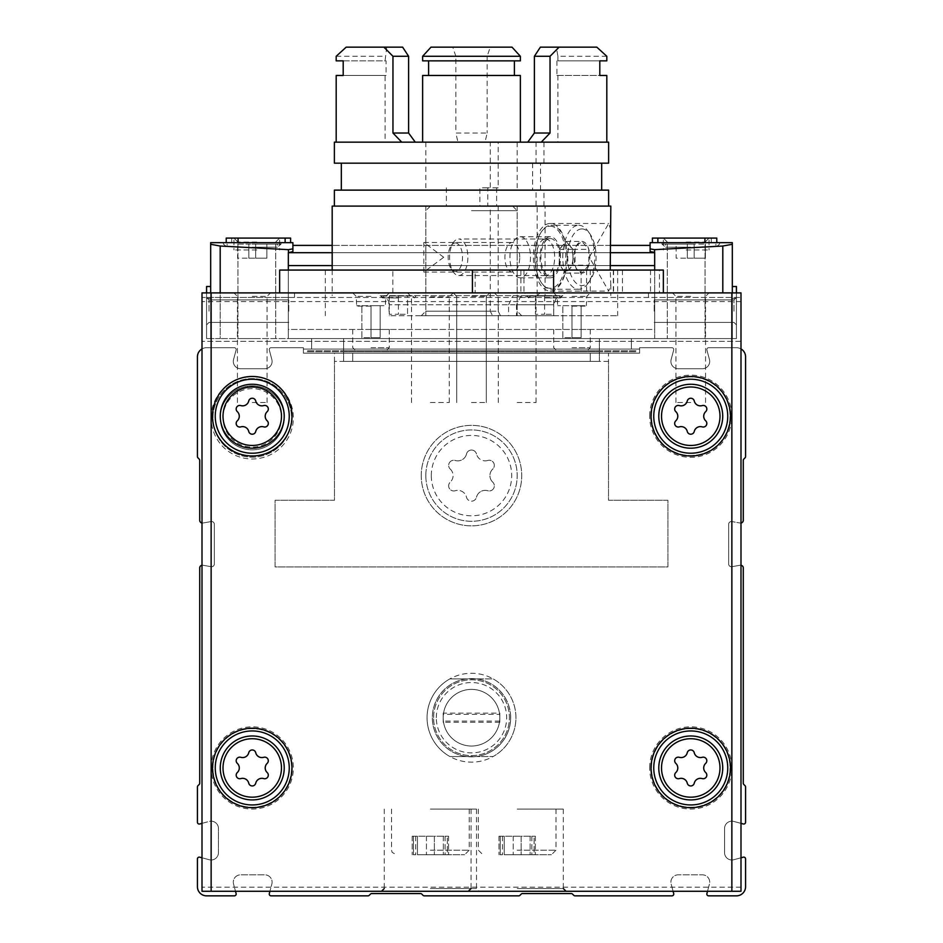 <?xml version="1.0" encoding="UTF-8"?>
<svg xmlns="http://www.w3.org/2000/svg" width="943" height="943" viewBox="0 0 943 943"><rect width="100%" height="100%" fill="white"/><g stroke="black" fill="none" stroke-linecap="round" stroke-linejoin="round"><path stroke-width="0.71" stroke-dasharray="4.71 3.54" d="M663.353 270.063L659.475 270.063L659.475 292.896L279.647 292.896L392.842 292.896L392.842 270.063L279.647 270.063M659.475 270.063L325.335 270.063L590.259 270.063L475.142 270.063L475.142 292.896L659.475 292.896M517.177 854.735L551.431 854.735L517.177 854.735M500.261 854.735L502.501 854.735L498.977 854.735L500.261 854.735L500.261 836.193L502.501 836.193L498.977 836.193L500.261 836.193L500.261 854.735M504.222 854.735L521.149 854.735L504.222 854.735L504.222 836.193L498.977 836.193L521.149 836.193L504.222 836.193L504.222 854.735M521.149 854.735L535.376 854.735L521.149 854.735L521.149 836.193L535.376 836.193L521.149 836.193L521.149 854.735M534.103 854.735L531.864 854.735L534.103 854.735L534.103 836.193L535.376 836.193L531.864 836.193L534.103 836.193L534.103 854.735M430.385 854.735L464.651 854.735L430.385 854.735M413.47 854.735L415.71 854.735L412.185 854.735L413.47 854.735L413.47 836.193L415.71 836.193L412.185 836.193L413.47 836.193L413.47 854.735M417.431 854.735L434.358 854.735L417.431 854.735L417.431 836.193L412.185 836.193L434.358 836.193L417.431 836.193L417.431 854.735M434.358 854.735L448.585 854.735L434.358 854.735L434.358 836.193L448.585 836.193L434.358 836.193L434.358 854.735M447.312 854.735L445.072 854.735L447.312 854.735L447.312 836.193L448.585 836.193L445.072 836.193L447.312 836.193L447.312 854.735M371.012 306.145L356.195 306.145L371.012 306.145M371.012 296.361L356.195 296.361L371.012 296.361M571.988 306.145L586.805 306.145L571.988 306.145M571.988 296.361L586.805 296.361L571.988 296.361M407.553 296.008L389.282 296.008L407.553 296.008L407.553 314.278L398.417 314.278L407.553 314.278L407.553 296.008M398.417 296.008L412.763 296.008L384.072 296.008L398.417 296.008L398.417 314.278L389.282 314.278L398.417 314.278L398.417 296.008M553.718 296.008L535.447 296.008L553.718 296.008L553.718 314.278L544.582 314.278L553.718 314.278L553.718 296.008M544.582 296.008L558.928 296.008L530.237 296.008L544.582 296.008L544.582 314.278L535.447 314.278L544.582 314.278L544.582 296.008M673.09 891.276L269.91 891.276L269.309 893.551A1.827 1.827 0 0 0 271.065 895.85L367.97 895.85A1.827 1.827 0 0 0 369.255 895.32L370.469 894.105A1.827 1.827 0 0 1 371.766 893.563L420.495 893.563A1.827 1.827 0 0 1 421.792 894.105L423.006 895.32A1.827 1.827 0 0 0 424.291 895.85L518.709 895.85A1.827 1.827 0 0 0 519.994 895.32L521.208 894.105A1.827 1.827 0 0 1 522.505 893.563L571.234 893.563A1.827 1.827 0 0 1 572.531 894.105L573.745 895.32A1.827 1.827 0 0 0 575.03 895.85L671.935 895.85A1.827 1.827 0 0 0 673.691 893.551L673.09 891.276L202.002 891.276L202.002 297.469L202.002 857.788L199.727 857.187A1.827 1.827 0 0 0 197.429 858.943L197.429 886.715A9.135 9.135 0 0 0 206.564 895.85L234.335 895.85A1.827 1.827 0 0 0 236.104 893.551L235.491 891.276L202.002 891.276L202.002 857.788L202.002 891.276L740.998 891.276L707.509 891.276L706.896 893.551A1.827 1.827 0 0 0 708.664 895.85L736.436 895.85A9.135 9.135 0 0 0 745.571 886.715L745.571 858.943A1.827 1.827 0 0 0 743.273 857.187L740.998 857.788L740.998 891.276L673.09 891.276L707.509 891.276L709.454 884.039A7.308 7.308 0 0 0 702.394 874.833L678.206 874.833A7.308 7.308 0 0 0 671.145 884.039L673.09 891.276L671.145 884.039A7.308 7.308 0 0 1 678.206 874.833L702.394 874.833A7.308 7.308 0 0 1 709.454 884.039L707.509 891.276M740.998 823.369L733.76 821.424A7.308 7.308 0 0 0 724.554 828.484L724.554 852.672A7.308 7.308 0 0 0 733.76 859.733A7.308 7.308 0 0 1 724.554 852.672L724.554 828.484A7.308 7.308 0 0 1 733.76 821.424L743.273 823.982A1.827 1.827 0 0 0 745.571 822.213L745.571 786.981A1.827 1.827 0 0 0 745.029 785.684L743.815 784.47A1.827 1.827 0 0 1 743.284 783.185L743.284 567.945A2.746 2.746 0 0 0 740.998 565.246L740.998 523.011A2.746 2.746 0 0 0 743.284 520.312L743.284 460.384A1.827 1.827 0 0 1 743.815 459.088L745.029 457.874A1.827 1.827 0 0 0 745.571 456.589L745.571 356.843A9.135 9.135 0 0 0 740.998 348.934L740.998 857.788L733.76 859.733L740.998 857.788M740.998 348.934A9.135 9.135 0 0 0 736.436 347.708A9.135 9.135 0 0 1 740.998 348.934L740.998 292.896L202.002 292.896L202.002 348.934A9.135 9.135 0 0 0 197.429 356.843L197.429 456.589A1.827 1.827 0 0 0 197.971 457.874L199.185 459.088A1.827 1.827 0 0 1 199.716 460.384L199.716 520.312A2.746 2.746 0 0 0 202.934 523.011L211.114 521.562A2.746 2.746 0 0 1 214.332 524.261L214.332 563.997A2.746 2.746 0 0 1 211.114 566.696L202.934 565.246A2.746 2.746 0 0 0 199.716 567.945L199.716 783.185A1.827 1.827 0 0 1 199.185 784.47L197.971 785.684A1.827 1.827 0 0 0 197.429 786.981L197.429 822.213A1.827 1.827 0 0 0 199.727 823.982L209.24 821.424L202.002 823.369L202.002 857.788L209.24 859.733A7.308 7.308 0 0 0 218.446 852.672L218.446 828.484A7.308 7.308 0 0 0 209.24 821.424A7.308 7.308 0 0 1 218.446 828.484L218.446 852.672A7.308 7.308 0 0 1 209.24 859.733L202.002 857.788M202.002 348.934A9.135 9.135 0 0 1 206.564 347.708L234.335 347.708A1.827 1.827 0 0 1 236.104 350.018L233.546 359.519A7.308 7.308 0 0 0 240.606 368.725L264.794 368.725A7.308 7.308 0 0 0 271.855 359.519L269.309 350.018A1.827 1.827 0 0 1 271.065 347.708L303.41 347.708L303.41 353.189L303.41 349.087L639.59 349.087L639.59 353.189L639.59 349.087L303.41 349.087L303.41 353.189L352.741 353.189L352.741 361.417L590.259 361.417L590.259 353.189L639.59 353.189L639.59 349.087L311.626 349.087L311.626 338.572L631.374 338.572L311.626 338.572L311.626 349.087L303.41 349.087L303.41 353.189L352.741 353.189L352.741 361.417L590.259 361.417L590.259 353.189L639.59 353.189L639.59 349.087L631.374 349.087L631.374 338.572L631.374 349.087L631.374 338.572L311.626 338.572L311.626 349.087L303.41 349.087L303.41 353.189L352.741 353.189L352.741 361.417L590.259 361.417L590.259 353.189L639.59 353.189L303.41 353.189L352.741 353.189L352.741 361.417L590.259 361.417L590.259 353.189L639.59 353.189L639.59 347.708L671.935 347.708A1.827 1.827 0 0 1 673.691 350.018L671.145 359.519A7.308 7.308 0 0 0 678.206 368.725L702.394 368.725A7.308 7.308 0 0 0 709.454 359.519L706.896 350.018A1.827 1.827 0 0 1 708.664 347.708L736.436 347.708L708.664 347.708A1.827 1.827 0 0 0 706.896 350.018L709.454 359.519A7.308 7.308 0 0 1 702.394 368.725L678.206 368.725A7.308 7.308 0 0 1 671.145 359.519L673.691 350.018A1.827 1.827 0 0 0 671.935 347.708L639.59 347.708L639.59 353.189L303.41 353.189L303.41 347.708L271.065 347.708A1.827 1.827 0 0 0 269.309 350.018L271.855 359.519A7.308 7.308 0 0 1 264.794 368.725L240.606 368.725A7.308 7.308 0 0 1 233.546 359.519L236.104 350.018A1.827 1.827 0 0 0 234.335 347.708L206.564 347.708A9.135 9.135 0 0 0 202.002 348.934L202.002 523.011A2.746 2.746 0 0 0 202.934 523.011L211.114 521.562A2.746 2.746 0 0 1 214.332 524.261L214.332 563.997A2.746 2.746 0 0 1 211.114 566.696L202.934 565.246A2.746 2.746 0 0 0 202.002 565.246L202.002 823.369M740.998 565.246A2.746 2.746 0 0 0 740.066 565.246A2.746 2.746 0 0 1 740.998 565.246L740.998 523.011A2.746 2.746 0 0 1 740.066 523.011A2.746 2.746 0 0 0 740.998 523.011M635.936 350.82L307.064 350.82L307.064 351.727L635.936 351.727L635.936 350.82L307.064 350.82L307.064 351.727L635.936 351.727L635.936 350.82L635.936 351.727L307.064 351.727L307.064 350.82L635.936 350.82L635.936 351.727L307.064 351.727L307.064 350.82L635.936 350.82L635.936 351.727L307.064 351.727L307.064 350.82L635.936 350.82L635.936 351.727L307.064 351.727L307.064 350.82L635.936 350.82M517.177 292.896L540.021 292.896L517.177 292.896M430.385 292.896L453.229 292.896L430.385 292.896M392.842 292.896L475.142 292.896M471.5 292.896L489.771 292.896L471.5 292.896M690.759 292.896L709.03 292.896L690.759 292.896M252.241 292.896L270.511 292.896L252.241 292.896M398.417 292.896L418.515 292.896L398.417 292.896M544.582 292.896L564.68 292.896L544.582 292.896M430.385 891.276L479.268 891.276L430.385 891.276M517.177 891.276L566.059 891.276L517.177 891.276M235.491 891.276L269.91 891.276L271.855 884.039A7.308 7.308 0 0 0 264.794 874.833L240.606 874.833A7.308 7.308 0 0 0 233.546 884.039L235.491 891.276L233.546 884.039A7.308 7.308 0 0 1 240.606 874.833L264.794 874.833A7.308 7.308 0 0 1 271.855 884.039L269.91 891.276M334.47 353.189L608.53 353.189L608.53 500.273L667.915 500.273L667.915 566.967L275.085 566.967L275.085 500.273L334.47 500.273L334.47 353.189L608.53 353.189L608.53 500.273L667.915 500.273L667.915 566.967L275.085 566.967L275.085 500.273L334.47 500.273L334.47 353.189M740.066 565.246L731.886 566.696L740.066 565.246M728.668 563.997A2.746 2.746 0 0 0 731.886 566.696A2.746 2.746 0 0 1 728.668 563.997L728.668 524.261L728.668 563.997M731.886 521.562A2.746 2.746 0 0 0 728.668 524.261A2.746 2.746 0 0 1 731.886 521.562L740.066 523.011L731.886 521.562M371.012 350.82L355.841 350.82L371.012 350.82M571.988 350.82L587.159 350.82L571.988 350.82M471.5 315.74L617.665 315.74L471.5 315.74M471.5 206.104L512.615 206.104L471.5 206.104M471.5 210.678L517.177 210.678L471.5 210.678M392.842 270.063L475.142 270.063M220.273 416.228A31.979 31.979 0 0 1 268.236 388.54A31.979 31.979 0 0 1 268.236 443.917A31.979 31.979 0 0 1 220.273 416.228M215.24 767.956A37.001 37.001 0 0 1 270.747 735.905A37.001 37.001 0 0 1 270.747 799.994A37.001 37.001 0 0 1 215.24 767.956M220.273 767.956A31.979 31.979 0 0 1 268.236 740.255A31.979 31.979 0 0 1 268.236 795.644A31.979 31.979 0 0 1 220.273 767.956A31.979 31.979 0 0 1 268.236 740.255A31.979 31.979 0 0 1 268.236 795.644A31.979 31.979 0 0 1 220.273 767.956A31.979 31.979 0 0 1 268.236 740.255A31.979 31.979 0 0 1 268.236 795.644A31.979 31.979 0 0 1 220.273 767.956M658.78 416.228A31.979 31.979 0 0 1 706.743 388.54A31.979 31.979 0 0 1 706.743 443.917A31.979 31.979 0 0 1 658.78 416.228A31.979 31.979 0 0 1 706.743 388.54A31.979 31.979 0 0 1 706.743 443.917A31.979 31.979 0 0 1 658.78 416.228A31.979 31.979 0 0 1 706.743 388.54A31.979 31.979 0 0 1 706.743 443.917A31.979 31.979 0 0 1 658.78 416.228M653.758 767.956A37.001 37.001 0 0 1 709.254 735.905A37.001 37.001 0 0 1 709.254 799.994A37.001 37.001 0 0 1 653.758 767.956M658.78 767.956A31.979 31.979 0 0 1 706.743 740.255A31.979 31.979 0 0 1 706.743 795.644A31.979 31.979 0 0 1 658.78 767.956A31.979 31.979 0 0 1 706.743 740.255A31.979 31.979 0 0 1 706.743 795.644A31.979 31.979 0 0 1 658.78 767.956A31.979 31.979 0 0 1 706.743 740.255A31.979 31.979 0 0 1 706.743 795.644A31.979 31.979 0 0 1 658.78 767.956M237.318 420.802A6.295 6.295 0 0 0 237.318 411.655A3.595 3.595 0 0 1 240.819 405.584A3.595 3.595 0 0 0 237.318 411.655A6.295 6.295 0 0 1 237.318 420.802A3.595 3.595 0 0 0 240.819 426.873A3.595 3.595 0 0 1 237.318 420.802A6.295 6.295 0 0 0 237.318 411.655A3.595 3.595 0 0 1 240.819 405.584A6.295 6.295 0 0 0 248.74 401.011A6.295 6.295 0 0 1 240.819 405.584A6.295 6.295 0 0 0 248.74 401.011A3.595 3.595 0 0 1 255.742 401.011A3.595 3.595 0 0 0 248.74 401.011A3.595 3.595 0 0 1 255.742 401.011A6.295 6.295 0 0 0 263.675 405.584A3.595 3.595 0 0 1 267.175 411.655A3.595 3.595 0 0 0 263.675 405.584A6.295 6.295 0 0 1 255.742 401.011A6.295 6.295 0 0 0 263.675 405.584A3.595 3.595 0 0 1 267.175 411.655A6.295 6.295 0 0 0 267.175 420.802A3.595 3.595 0 0 1 263.675 426.873A3.595 3.595 0 0 0 267.175 420.802A6.295 6.295 0 0 1 267.175 411.655A6.295 6.295 0 0 0 267.175 420.802A3.595 3.595 0 0 1 263.675 426.873A6.295 6.295 0 0 0 255.742 431.446A3.595 3.595 0 0 1 248.74 431.446A3.595 3.595 0 0 0 255.742 431.446A6.295 6.295 0 0 1 263.675 426.873A6.295 6.295 0 0 0 255.742 431.446A3.595 3.595 0 0 1 248.74 431.446A6.295 6.295 0 0 0 240.819 426.873A6.295 6.295 0 0 1 248.74 431.446A6.295 6.295 0 0 0 240.819 426.873A3.595 3.595 0 0 1 237.318 420.802M675.825 772.529A6.295 6.295 0 0 0 675.825 763.37A3.595 3.595 0 0 1 679.325 757.312A3.595 3.595 0 0 0 675.825 763.37A6.295 6.295 0 0 1 675.825 772.529A3.595 3.595 0 0 0 679.325 778.588A3.595 3.595 0 0 1 675.825 772.529A6.295 6.295 0 0 0 675.825 763.37A3.595 3.595 0 0 1 679.325 757.312A6.295 6.295 0 0 0 687.258 752.738A6.295 6.295 0 0 1 679.325 757.312A6.295 6.295 0 0 0 687.258 752.738A3.595 3.595 0 0 1 694.26 752.738A3.595 3.595 0 0 0 687.258 752.738A3.595 3.595 0 0 1 694.26 752.738A6.295 6.295 0 0 0 702.181 757.312A3.595 3.595 0 0 1 705.682 763.37A3.595 3.595 0 0 0 702.181 757.312A6.295 6.295 0 0 1 694.26 752.738A6.295 6.295 0 0 0 702.181 757.312A3.595 3.595 0 0 1 705.682 763.37A6.295 6.295 0 0 0 705.682 772.529A3.595 3.595 0 0 1 702.181 778.588A3.595 3.595 0 0 0 705.682 772.529A6.295 6.295 0 0 1 705.682 763.37A6.295 6.295 0 0 0 705.682 772.529A3.595 3.595 0 0 1 702.181 778.588A6.295 6.295 0 0 0 694.26 783.173A3.595 3.595 0 0 1 687.258 783.173A3.595 3.595 0 0 0 694.26 783.173A6.295 6.295 0 0 1 702.181 778.588A6.295 6.295 0 0 0 694.26 783.173A3.595 3.595 0 0 1 687.258 783.173A6.295 6.295 0 0 0 679.325 778.588A6.295 6.295 0 0 1 687.258 783.173A6.295 6.295 0 0 0 679.325 778.588A3.595 3.595 0 0 1 675.825 772.529M675.825 420.802A6.295 6.295 0 0 0 675.825 411.655A3.595 3.595 0 0 1 679.325 405.584A3.595 3.595 0 0 0 675.825 411.655A6.295 6.295 0 0 1 675.825 420.802A3.595 3.595 0 0 0 679.325 426.873A3.595 3.595 0 0 1 675.825 420.802A6.295 6.295 0 0 0 675.825 411.655A3.595 3.595 0 0 1 679.325 405.584A6.295 6.295 0 0 0 687.258 401.011A6.295 6.295 0 0 1 679.325 405.584A6.295 6.295 0 0 0 687.258 401.011A3.595 3.595 0 0 1 694.26 401.011A3.595 3.595 0 0 0 687.258 401.011A3.595 3.595 0 0 1 694.26 401.011A6.295 6.295 0 0 0 702.181 405.584A3.595 3.595 0 0 1 705.682 411.655A3.595 3.595 0 0 0 702.181 405.584A6.295 6.295 0 0 1 694.26 401.011A6.295 6.295 0 0 0 702.181 405.584A3.595 3.595 0 0 1 705.682 411.655A6.295 6.295 0 0 0 705.682 420.802A3.595 3.595 0 0 1 702.181 426.873A3.595 3.595 0 0 0 705.682 420.802A6.295 6.295 0 0 1 705.682 411.655A6.295 6.295 0 0 0 705.682 420.802A3.595 3.595 0 0 1 702.181 426.873A6.295 6.295 0 0 0 694.26 431.446A3.595 3.595 0 0 1 687.258 431.446A3.595 3.595 0 0 0 694.26 431.446A6.295 6.295 0 0 1 702.181 426.873A6.295 6.295 0 0 0 694.26 431.446A3.595 3.595 0 0 1 687.258 431.446A6.295 6.295 0 0 0 679.325 426.873A6.295 6.295 0 0 1 687.258 431.446A6.295 6.295 0 0 0 679.325 426.873A3.595 3.595 0 0 1 675.825 420.802M237.318 772.529A6.295 6.295 0 0 0 237.318 763.37A3.595 3.595 0 0 1 240.819 757.312A3.595 3.595 0 0 0 237.318 763.37A6.295 6.295 0 0 1 237.318 772.529A3.595 3.595 0 0 0 240.819 778.588A3.595 3.595 0 0 1 237.318 772.529A6.295 6.295 0 0 0 237.318 763.37A3.595 3.595 0 0 1 240.819 757.312A6.295 6.295 0 0 0 248.74 752.738A6.295 6.295 0 0 1 240.819 757.312A6.295 6.295 0 0 0 248.74 752.738A3.595 3.595 0 0 1 255.742 752.738A3.595 3.595 0 0 0 248.74 752.738A3.595 3.595 0 0 1 255.742 752.738A6.295 6.295 0 0 0 263.675 757.312A3.595 3.595 0 0 1 267.175 763.37A3.595 3.595 0 0 0 263.675 757.312A6.295 6.295 0 0 1 255.742 752.738A6.295 6.295 0 0 0 263.675 757.312A3.595 3.595 0 0 1 267.175 763.37A6.295 6.295 0 0 0 267.175 772.529A3.595 3.595 0 0 1 263.675 778.588A3.595 3.595 0 0 0 267.175 772.529A6.295 6.295 0 0 1 267.175 763.37A6.295 6.295 0 0 0 267.175 772.529A3.595 3.595 0 0 1 263.675 778.588A6.295 6.295 0 0 0 255.742 783.173A3.595 3.595 0 0 1 248.74 783.173A3.595 3.595 0 0 0 255.742 783.173A6.295 6.295 0 0 1 263.675 778.588A6.295 6.295 0 0 0 255.742 783.173A3.595 3.595 0 0 1 248.74 783.173A6.295 6.295 0 0 0 240.819 778.588A6.295 6.295 0 0 1 248.74 783.173A6.295 6.295 0 0 0 240.819 778.588A3.595 3.595 0 0 1 237.318 772.529M740.998 341.319L202.002 341.319L740.998 341.319M648.489 297.469L288.334 297.469L288.334 292.896L288.334 329.437L654.666 329.437L654.666 292.896L288.334 292.896L654.666 292.896L654.666 329.437L288.334 329.437L288.334 297.469L202.002 297.469L740.998 297.469L648.489 297.469L648.489 292.896M202.002 523.011L202.002 565.246M515.939 717.706A44.439 44.439 0 0 0 449.281 679.219A44.439 44.439 0 0 0 449.281 756.192A44.439 44.439 0 0 0 515.939 717.706M421.25 475.614A50.25 50.25 0 0 1 496.619 432.094A50.25 50.25 0 0 1 496.619 519.121A50.25 50.25 0 0 1 421.25 475.614A50.25 50.25 0 0 1 496.619 432.094A50.25 50.25 0 0 1 496.619 519.121A50.25 50.25 0 0 1 421.25 475.614M371.012 329.437L389.282 329.437L371.012 329.437M571.988 329.437L590.259 329.437L571.988 329.437M371.012 292.896L389.282 292.896L371.012 292.896M651.472 416.228A39.288 39.288 0 0 1 710.397 382.21A39.288 39.288 0 0 1 710.397 450.247A39.288 39.288 0 0 1 651.472 416.228A39.288 39.288 0 0 1 710.397 382.21A39.288 39.288 0 0 1 710.397 450.247A39.288 39.288 0 0 1 651.472 416.228A39.288 39.288 0 0 1 710.397 382.21A39.288 39.288 0 0 1 710.397 450.247A39.288 39.288 0 0 1 651.472 416.228M651.472 767.956A39.288 39.288 0 0 1 710.397 733.925A39.288 39.288 0 0 1 710.397 801.974A39.288 39.288 0 0 1 651.472 767.956A39.288 39.288 0 0 1 710.397 733.925A39.288 39.288 0 0 1 710.397 801.974A39.288 39.288 0 0 1 651.472 767.956A39.288 39.288 0 0 1 710.397 733.925A39.288 39.288 0 0 1 710.397 801.974A39.288 39.288 0 0 1 651.472 767.956M220.273 417.879A31.979 31.979 0 0 1 268.236 390.178A31.979 31.979 0 0 1 268.236 445.567A31.979 31.979 0 0 1 220.273 417.879A31.979 31.979 0 0 1 268.236 390.178A31.979 31.979 0 0 1 268.236 445.567A31.979 31.979 0 0 1 220.273 417.879M212.965 417.879A39.288 39.288 0 0 1 271.89 383.848A39.288 39.288 0 0 1 271.89 451.897A39.288 39.288 0 0 1 212.965 417.879A39.288 39.288 0 0 1 271.89 383.848A39.288 39.288 0 0 1 271.89 451.897A39.288 39.288 0 0 1 212.965 417.879A39.288 39.288 0 0 1 271.89 383.848A39.288 39.288 0 0 1 271.89 451.897A39.288 39.288 0 0 1 212.965 417.879M212.965 767.956A39.288 39.288 0 0 1 271.89 733.925A39.288 39.288 0 0 1 271.89 801.974A39.288 39.288 0 0 1 212.965 767.956A39.288 39.288 0 0 1 271.89 733.925A39.288 39.288 0 0 1 271.89 801.974A39.288 39.288 0 0 1 212.965 767.956A39.288 39.288 0 0 1 271.89 733.925A39.288 39.288 0 0 1 271.89 801.974A39.288 39.288 0 0 1 212.965 767.956M466.526 453.972A8.958 8.958 0 0 1 455.245 460.479A5.116 5.116 0 0 0 450.271 469.095A5.116 5.116 0 0 1 455.245 460.479A8.958 8.958 0 0 0 466.526 453.972A5.116 5.116 0 0 1 476.474 453.972A5.116 5.116 0 0 0 466.526 453.972M450.271 469.095A8.958 8.958 0 0 1 450.271 482.121A8.958 8.958 0 0 0 450.271 469.095M455.245 490.749A5.116 5.116 0 0 1 450.271 482.121A5.116 5.116 0 0 0 455.245 490.749A8.958 8.958 0 0 1 466.526 497.256A5.116 5.116 0 0 0 476.474 497.256A5.116 5.116 0 0 1 466.526 497.256A8.958 8.958 0 0 0 455.245 490.749M476.474 497.256A8.958 8.958 0 0 1 487.755 490.749A5.116 5.116 0 0 0 492.729 482.121A5.116 5.116 0 0 1 487.755 490.749A8.958 8.958 0 0 0 476.474 497.256M492.729 482.121A8.958 8.958 0 0 1 492.729 469.095A5.116 5.116 0 0 0 487.755 460.479A5.116 5.116 0 0 1 492.729 469.095A8.958 8.958 0 0 0 492.729 482.121M487.755 460.479A8.958 8.958 0 0 1 476.474 453.972A8.958 8.958 0 0 0 487.755 460.479M425.823 475.614A45.677 45.677 0 0 1 494.344 436.055A45.677 45.677 0 0 1 494.344 515.173A45.677 45.677 0 0 1 425.823 475.614A45.677 45.677 0 0 1 494.344 436.055A45.677 45.677 0 0 1 494.344 515.173A45.677 45.677 0 0 1 425.823 475.614M510.623 717.706A39.123 39.123 0 0 0 451.933 683.816A39.123 39.123 0 0 0 451.933 751.595A39.123 39.123 0 0 0 510.623 717.706A39.123 39.123 0 0 0 451.933 683.816A39.123 39.123 0 0 0 451.933 751.595A39.123 39.123 0 0 0 510.623 717.706M544.582 297.917L560.578 297.917L544.582 297.917M398.417 297.917L382.422 297.917L398.417 297.917M535.447 296.008L535.447 314.278L535.447 296.008M389.282 296.008L389.282 314.278L389.282 296.008M571.988 305.685L586.334 305.685L557.643 305.685L581.124 305.685L571.988 305.685L571.988 337.665L581.124 337.665L581.124 305.685L581.124 337.665L571.988 337.665L571.988 305.685M571.988 347.708L590.259 347.708L571.988 347.708M371.012 305.685L385.357 305.685L356.666 305.685L380.147 305.685L371.012 305.685L371.012 337.665L380.147 337.665L380.147 305.685L380.147 337.665L371.012 337.665L371.012 305.685M371.012 347.708L389.282 347.708L371.012 347.708M562.853 337.665L562.853 305.685L562.853 337.665L571.988 337.665L562.853 337.665M361.876 337.665L361.876 305.685L361.876 337.665L371.012 337.665L361.876 337.665M517.177 809.059L563.313 809.059L517.177 809.059M430.385 809.059L476.521 809.059L430.385 809.059M471.5 296.361L486.305 296.361L471.5 296.361M471.5 402.531L486.305 402.531L471.5 402.531M252.241 296.361L267.058 296.361L252.241 296.361M252.241 402.531L267.058 402.531L252.241 402.531M690.759 296.361L675.942 296.361L690.759 296.361M690.759 402.531L675.942 402.531L690.759 402.531M430.385 296.856L449.269 296.856L430.385 296.856M430.385 402.531L449.269 402.531L430.385 402.531M517.177 296.856L536.06 296.856L517.177 296.856M517.177 402.531L536.06 402.531L517.177 402.531M466.655 756.534L449.894 756.534A44.439 44.439 0 0 1 449.894 678.877L493.106 678.877A44.439 44.439 0 0 1 493.106 756.534L476.345 756.534A39.123 39.123 0 0 0 476.345 678.877L493.106 678.877A44.439 44.439 0 0 1 493.106 756.534L449.894 756.534A44.439 44.439 0 0 1 449.894 678.877L466.655 678.877A39.123 39.123 0 0 0 466.655 756.534L476.345 756.534M499.825 714.334L499.825 722.267L499.825 713.132L499.825 714.334L443.175 714.334L443.175 722.267L443.175 713.132L499.825 713.132M499.825 722.267L443.175 722.267M476.345 678.877L466.655 678.877M443.175 717.706A28.325 28.325 0 0 1 485.657 693.176A28.325 28.325 0 0 1 485.657 742.235A28.325 28.325 0 0 1 443.175 717.706A28.325 28.325 0 0 1 485.657 693.176A28.325 28.325 0 0 1 485.657 742.235A28.325 28.325 0 0 1 443.175 717.706M436.326 717.706A35.174 35.174 0 0 1 489.087 687.247A35.174 35.174 0 0 1 489.087 748.164A35.174 35.174 0 0 1 436.326 717.706M433.591 717.706A37.909 37.909 0 0 1 490.454 684.877A37.909 37.909 0 0 1 490.454 750.534A37.909 37.909 0 0 1 433.591 717.706A37.909 37.909 0 0 1 490.454 684.877A37.909 37.909 0 0 1 490.454 750.534A37.909 37.909 0 0 1 433.591 717.706M499.825 721.077L443.175 721.077M443.175 713.132L443.175 714.334M255.671 244.119L255.671 258.182L255.671 244.119L266.857 244.119L248.822 244.119L248.822 258.182L248.822 244.119L255.671 244.119L255.671 258.182L248.822 258.182L248.822 244.119L248.822 258.182L266.857 258.182L266.857 244.119L266.857 258.182L255.671 258.182L255.671 244.119M694.178 244.119L694.178 258.182L694.178 244.119L705.376 244.119L687.329 244.119L687.329 258.182L687.329 244.119L694.178 244.119L694.178 258.182L687.329 258.182L687.329 244.119L687.329 258.182L705.376 258.182L705.376 244.119L705.376 258.182L694.178 258.182L694.178 244.119M736.436 292.896L736.436 298.377L732.322 298.377L732.322 338.572L732.322 286.507L732.322 298.377L736.436 298.377L736.436 338.572L654.666 338.572L654.666 252.394L650.104 251.604L650.104 245.392L650.104 248.869M732.322 244.284L732.322 292.896M690.759 242.657L661.974 242.657L690.759 242.657M732.322 242.657L650.104 242.657M716.786 242.657L716.786 238.084L716.786 242.657L716.786 238.084L652.391 238.084L716.786 238.084L657.872 238.084L657.872 242.657L652.391 242.657L716.786 242.657L652.391 242.657L716.786 242.657L657.872 242.657L657.872 238.084L652.391 238.084L652.391 242.657M210.678 292.896L210.678 338.572L210.678 286.507L210.678 338.572L220.191 338.572L220.191 246.029L288.428 249.659L292.896 248.869L292.896 245.392L292.896 251.604L288.334 252.394L288.334 338.572L288.334 252.394L288.334 338.572L220.191 338.572L288.334 338.572L288.334 270.063M292.896 248.869L292.896 251.604M210.678 244.284L210.678 338.572L206.564 338.572L220.191 338.572L220.191 292.896M252.241 242.657L281.026 242.657L252.241 242.657M226.214 242.657L290.609 242.657L226.214 242.657L226.214 238.084L226.214 242.657L226.214 238.084L290.609 238.084L290.609 242.657L285.128 242.657L290.609 242.657L290.609 238.084L226.214 238.084L231.695 238.084L231.695 242.657L231.695 238.084L285.128 238.084L285.128 242.657M292.896 242.657L210.678 242.657M610.192 245.392L332.184 245.392L610.192 245.392M654.666 270.063L654.666 338.572L654.666 252.394L654.666 338.572L288.334 338.572L736.436 338.572L736.436 286.507L732.322 286.507M631.374 338.572L631.374 349.087L311.626 349.087L311.626 338.572L631.374 338.572M608.53 361.417L334.47 361.417L334.47 500.273L275.085 500.273L275.085 566.967L667.915 566.967L667.915 500.273L608.53 500.273L608.53 361.417L334.47 361.417L334.47 500.273L275.085 500.273L275.085 566.967L667.915 566.967L667.915 500.273L608.53 500.273L608.53 361.417M343.606 361.417L599.394 361.417L599.394 351.727L343.606 351.727L343.606 361.417L599.394 361.417L599.394 351.727L343.606 351.727L343.606 361.417M256.814 338.572L237.931 338.572L256.814 338.572M686.186 338.572L705.069 338.572L686.186 338.572M343.606 338.572L599.394 338.572L343.606 338.572L343.606 350.82L599.394 350.82L599.394 338.572L599.394 350.82L343.606 350.82L343.606 338.572M654.572 252.406L654.572 249.659L722.81 246.029L722.81 292.896M686.186 238.084L709.03 238.084L686.186 238.084M256.814 238.084L233.97 238.084L256.814 238.084M285.128 238.084L290.609 238.084L290.609 242.657M686.186 249.966L709.03 249.966L686.186 249.966M256.814 249.966L233.97 249.966L256.814 249.966M686.186 242.045L705.069 242.045L686.186 242.045M256.814 242.045L237.931 242.045L256.814 242.045M736.436 311.166L736.436 324.875L736.436 311.166M206.564 292.896L206.564 338.572L206.564 286.507L210.678 286.507M206.564 311.166L206.564 324.875L206.564 311.166M733.96 311.166L733.96 299.933L733.96 311.166M654.218 311.166L654.218 299.933L654.218 311.166M288.782 311.166L288.782 299.933L288.782 311.166M209.04 311.166L209.04 299.933L209.04 311.166M690.759 244.119L661.974 244.119L690.759 244.119M676.143 244.119L687.329 244.119L676.143 244.119L676.143 258.182L687.329 258.182L676.143 258.182L676.143 244.119M690.759 247.219L665.628 247.219L690.759 247.219M252.241 244.119L281.026 244.119L252.241 244.119M237.624 244.119L248.822 244.119L237.624 244.119L237.624 258.182L248.822 258.182L237.624 258.182L237.624 244.119M252.241 247.219L277.372 247.219L252.241 247.219M443.717 257.274L423.82 242.457L423.82 272.079L443.717 257.274M521.078 295.642L516.505 304.778L553.718 304.778L555.91 298.837L562.853 295.642L521.078 295.642L545.078 295.642L545.078 206.104L610.816 206.104M332.184 206.104L537.168 206.104L537.168 295.642L380.147 295.642L562.853 295.642M545.078 295.642L537.168 295.642M610.816 229.927L608.707 223.467L589.281 257.274L608.707 291.069L610.816 284.621L610.227 270.063M608.624 142.157L498.175 142.157L498.175 187.834L487.802 187.834L487.802 206.104L446.381 206.104L479.893 206.104L479.893 187.834L490.266 187.834L490.266 142.157L536.072 142.157L536.072 163.174L532.595 163.174L532.595 190.121L536.072 190.121L536.072 206.104L537.168 206.104M487.802 187.834L479.893 187.834M487.802 206.104L479.893 206.104M498.175 206.104L498.175 311.166L425.823 311.166L490.266 311.166L490.266 206.104M498.175 311.166L500.474 315.74L421.25 315.74L492.564 315.74L490.266 311.166M516.505 304.778L516.505 315.74L553.718 315.74L389.282 315.74L492.564 315.74M516.505 315.74L500.474 315.74M553.718 315.74L553.718 304.778L389.282 304.778L508.595 304.778L508.595 315.74M508.595 304.778L513.169 295.642M545.078 206.104L536.072 206.104M543.981 206.104L543.981 190.121L608.624 190.121M334.376 190.121L536.072 190.121M543.981 190.121L532.595 190.121M540.504 190.121L540.504 163.174L601.681 163.174L341.319 163.174L532.595 163.174M540.504 163.174L608.624 163.174M334.376 163.174L536.072 163.174M334.376 142.157L536.072 142.157M543.981 142.157L543.981 163.174M498.175 142.157L490.266 142.157M401.73 142.157L336.191 142.157L401.73 142.157M606.809 142.157L527.738 142.157L606.809 142.157M485.032 142.157L422.629 142.157L520.371 142.157L485.032 142.157L487.154 133.022L455.846 133.022L457.968 142.157M498.175 187.834L490.266 187.834M560.566 257.274A20.557 10.279 90 0 0 550.288 236.717A20.557 10.279 90 0 0 540.009 257.274A20.557 10.279 90 0 0 550.288 277.82A20.557 10.279 90 0 0 560.566 257.274M509.939 257.274A20.557 10.279 -90 0 1 520.218 236.717A20.557 10.279 -90 0 1 530.496 257.274A20.557 10.279 -90 0 1 520.218 277.82A20.557 10.279 -90 0 1 509.939 257.274M455.846 56.285L452.77 47.15L490.23 47.15L487.154 56.285L455.846 56.285L455.846 133.022M487.154 56.285L487.154 133.022M606.809 56.285L557.926 56.285L556.299 47.15L596.813 47.15M557.926 56.285L557.926 60.859L606.809 60.859M520.371 75.475L422.629 75.475M520.371 60.859L422.629 60.859M557.926 60.859L599.807 60.859M556.924 60.859L556.924 75.475L599.807 75.475M556.924 75.475L606.809 75.475M557.926 75.475L557.926 142.157M490.23 47.15L512.014 47.15M430.986 47.15L452.77 47.15M346.187 47.15L402.626 47.15M386.701 47.15L385.074 60.859L336.191 60.859M336.191 56.285L385.074 56.285M343.193 60.859L386.076 60.859L386.076 75.475L343.193 75.475M336.191 75.475L385.074 75.475L385.074 142.157M540.374 47.15L556.299 47.15M386.076 60.859L385.074 60.859M385.074 75.475L386.076 75.475M519.711 257.274A14.805 7.403 90 0 0 512.308 242.457A14.805 7.403 90 0 0 504.906 257.274A14.805 7.403 90 0 0 512.308 272.079A14.805 7.403 90 0 0 519.711 257.274M567.191 257.274A33.807 16.903 90 0 0 550.288 223.467A33.807 16.903 90 0 0 533.384 257.274A33.807 16.903 90 0 0 550.288 291.069A33.807 16.903 90 0 0 567.191 257.274M588.786 265.183L581.937 273.093L576.173 268.507L575.077 265.183L575.077 249.353L576.173 246.029L581.937 241.443L588.786 249.353L588.786 265.183A15.819 7.909 -90 0 1 581.937 273.093A15.819 7.909 -90 0 1 577.364 270.193A15.819 7.909 -90 0 1 575.077 265.183A15.819 7.909 -90 0 1 575.077 249.353A15.819 7.909 -90 0 1 577.364 244.355A15.819 7.909 -90 0 1 581.937 241.443A15.819 7.909 -90 0 1 588.786 249.353A15.819 7.909 -90 0 1 588.786 265.183L572.955 265.183L572.955 249.353L566.106 241.443L559.258 249.353L559.258 265.183L562.688 269.132A13.709 6.849 -90 0 1 559.258 257.274A13.709 6.849 -90 0 1 562.688 245.404A13.709 6.849 -90 0 1 569.537 245.404A13.709 6.849 -90 0 1 572.955 257.274A13.709 6.849 -90 0 1 569.537 269.132L572.955 265.183M581.937 228.949A28.325 14.157 -90 0 1 590.106 234.147A28.325 14.157 -90 0 1 590.106 280.389A28.325 14.157 -90 0 1 568.44 265.843A28.325 14.157 -90 0 1 581.937 228.949M578.766 225.294A31.979 15.984 -90 0 1 587.996 231.165A31.979 15.984 -90 0 1 587.996 283.372A31.979 15.984 -90 0 1 578.766 289.242A31.979 15.984 -90 0 1 562.782 257.274A31.979 15.984 -90 0 1 578.766 225.294L551.077 225.294A31.979 15.984 -90 0 1 567.061 257.274A31.979 15.984 -90 0 1 551.077 289.242A31.979 15.984 -90 0 1 541.848 283.372A31.979 15.984 -90 0 1 541.848 231.165A31.979 15.984 -90 0 1 551.077 225.294M550.288 226.214A31.06 15.536 -90 0 1 565.081 266.68A31.06 15.536 -90 0 1 541.317 282.629A31.06 15.536 -90 0 1 541.317 231.907A31.06 15.536 -90 0 1 550.288 226.214M550.288 238.544A18.73 9.359 -90 0 1 559.647 257.722A18.73 9.359 -90 0 1 549.84 275.981A18.73 9.359 -90 0 1 540.917 257.274A18.73 9.359 -90 0 1 549.84 238.567A18.73 9.359 -90 0 1 550.288 238.544M545.537 239.003A18.271 9.135 -90 0 1 554.673 257.274A18.271 9.135 -90 0 1 545.537 275.545A18.271 9.135 -90 0 1 545.101 275.521A18.271 9.135 -90 0 1 536.402 257.274A18.271 9.135 -90 0 1 545.101 239.015A18.271 9.135 -90 0 1 545.537 239.003L458.746 239.003A18.271 9.135 -90 0 1 467.881 257.274A18.271 9.135 -90 0 1 458.746 275.545A18.271 9.135 -90 0 1 453.465 272.185A18.271 9.135 -90 0 1 453.465 242.351A18.271 9.135 -90 0 1 458.746 239.003M455.339 242.917A14.345 7.179 -90 0 1 462.176 261.612A14.345 7.179 -90 0 1 451.202 268.979A14.345 7.179 -90 0 1 451.202 245.557A14.345 7.179 -90 0 1 455.339 242.917M569.537 269.132A13.709 6.849 -90 0 1 566.106 270.971A13.709 6.849 -90 0 1 562.688 269.132L566.106 273.093L569.537 269.132M559.258 249.353L575.077 249.353M559.258 265.183L575.077 265.183M566.106 273.093L581.937 273.093M572.955 249.353L588.786 249.353M566.106 241.443L581.937 241.443M586.605 270.063L586.605 292.896M520.89 270.063L520.89 292.896M613.563 270.063L613.563 292.896M581.124 270.063L581.124 292.896M650.517 270.063L650.517 292.896M622.451 270.063L622.451 292.896M523.978 270.063L523.978 292.896M740.998 887.174L202.002 887.174M211.138 767.956A41.115 41.115 0 0 1 272.798 732.346A41.115 41.115 0 0 1 272.798 803.554A41.115 41.115 0 0 1 211.138 767.956M211.138 417.879A41.115 41.115 0 0 1 272.798 382.269A41.115 41.115 0 0 1 272.798 453.477A41.115 41.115 0 0 1 211.138 417.879M649.644 767.956A41.115 41.115 0 0 1 711.305 732.346A41.115 41.115 0 0 1 711.305 803.554A41.115 41.115 0 0 1 649.644 767.956M649.644 416.228A41.115 41.115 0 0 1 711.305 380.63A41.115 41.115 0 0 1 711.305 451.827A41.115 41.115 0 0 1 649.644 416.228M740.998 301.571L202.002 301.571M294.511 297.469L294.511 292.896M661.526 416.228A29.233 29.233 0 0 1 705.376 390.909A29.233 29.233 0 0 1 705.376 441.548A29.233 29.233 0 0 1 661.526 416.228M661.526 767.956A29.233 29.233 0 0 1 705.376 742.636A29.233 29.233 0 0 1 705.376 793.263A29.233 29.233 0 0 1 661.526 767.956M223.008 417.879A29.233 29.233 0 0 1 266.857 392.559A29.233 29.233 0 0 1 266.857 443.186A29.233 29.233 0 0 1 223.008 417.879M223.008 767.956A29.233 29.233 0 0 1 266.857 742.636A29.233 29.233 0 0 1 266.857 793.263A29.233 29.233 0 0 1 223.008 767.956M431.305 475.614A40.195 40.195 0 0 1 491.598 440.805A40.195 40.195 0 0 1 491.598 510.422A40.195 40.195 0 0 1 431.305 475.614M517.177 850.173L556.005 850.173L517.177 850.173M517.177 888.542L563.313 888.542L517.177 888.542M430.385 850.173L469.213 850.173L430.385 850.173M430.385 888.542L476.521 888.542L430.385 888.542M426.425 836.193L426.425 854.735L426.425 836.193M443.34 836.193L443.34 854.735L443.34 836.193M513.216 836.193L513.216 854.735L513.216 836.193M530.131 836.193L530.131 854.735L530.131 836.193M654.666 252.7L288.334 252.7M609.98 252.7L332.184 252.7M610.074 265.596L332.184 265.596M654.666 265.596L288.334 265.596M288.428 249.659L288.428 252.406M711.305 238.084L711.305 242.657L711.305 238.084M238.084 238.084L238.084 242.657M657.872 238.084L657.872 242.657M704.916 238.084L704.916 242.657M206.564 298.377L210.678 298.377L206.564 298.377M352.741 292.896L356.195 296.361L356.666 305.685M389.282 292.896L385.817 296.361L385.357 305.685M553.718 292.896L557.183 296.361L557.643 305.685M590.259 270.063L590.259 292.896L586.805 296.361L586.334 305.685M325.335 270.063L325.335 315.74M617.665 270.063L617.665 315.74M430.385 206.104L425.823 210.678L425.823 315.74M512.615 206.104L517.177 210.678L517.177 315.74M613.315 270.063L613.315 292.896M558.928 296.008L560.578 297.917L564.68 292.896M530.237 296.008L528.599 297.917L524.485 292.896M412.763 296.008L414.401 297.917L418.515 292.896M384.072 296.008L382.422 297.917L378.32 292.896M553.718 329.437L553.718 347.708L556.83 350.82M590.259 329.437L590.259 347.708L587.159 350.82M352.741 329.437L352.741 347.708L355.841 350.82M389.282 329.437L389.282 347.708L386.17 350.82M556.005 809.059L556.005 850.173L551.431 854.735M478.349 809.059L478.349 850.173L482.922 854.735M471.04 809.059L471.04 888.542M563.313 809.059L563.313 888.542M469.213 809.059L469.213 850.173L464.651 854.735M391.569 809.059L391.569 850.173L392.099 852.307L396.131 854.735M384.249 809.059L384.249 888.542M476.521 809.059L476.521 888.542L479.268 891.276M415.71 836.193L415.71 854.735M412.185 836.193L412.185 854.735L412.185 836.193M448.585 836.193L448.585 854.735L448.585 836.193M445.072 836.193L445.072 854.735M502.501 836.193L502.501 854.735M498.977 836.193L498.977 854.735L498.977 836.193M535.376 836.193L535.376 854.735L535.376 836.193M531.864 836.193L531.864 854.735M486.305 296.361L489.771 292.896L486.305 296.361L486.305 402.531L486.305 296.361M456.695 296.361L453.229 292.896L456.695 296.361L456.695 402.531L456.695 296.361M267.058 402.531L267.058 296.361L270.511 292.896M237.436 402.531L237.436 296.361L233.97 292.896M705.564 402.531L705.564 296.361L709.03 292.896M675.942 402.531L675.942 296.361L672.489 292.896M449.269 402.531L449.269 296.856L453.229 292.896M411.502 402.531L411.502 296.856L407.553 292.896M536.06 402.531L536.06 296.856L540.021 292.896M498.293 402.531L498.293 296.856L494.344 292.896M663.353 238.084L667.302 242.045L667.302 338.572L667.302 242.045L663.353 238.084L663.353 249.966M709.03 238.084L705.069 242.045L705.069 338.572L705.069 242.045L709.03 238.084L709.03 249.966M233.97 238.084L237.931 242.045L237.931 338.572L237.931 242.045L233.97 238.084L233.97 249.966M279.647 238.084L275.698 242.045L275.698 338.572L275.698 242.045L279.647 238.084L279.647 249.966M733.96 322.4L736.436 324.875L733.96 322.4L654.218 322.4L733.96 322.4M733.96 299.933L736.436 297.469L733.96 299.933L654.218 299.933L733.96 299.933M288.782 299.933L209.04 299.933L206.564 297.469L209.04 299.933L288.782 299.933M288.782 322.4L209.04 322.4L206.564 324.875L209.04 322.4L288.782 322.4M719.533 242.657L719.533 244.119L715.878 247.219L715.878 244.119M661.974 242.657L661.974 244.119L665.628 247.219L665.628 244.119M281.026 242.657L281.026 244.119L277.372 247.219L277.372 244.119M223.467 242.657L223.467 244.119L227.122 247.219L227.122 244.119M332.184 270.063L332.184 295.642M610.816 284.621L610.816 295.642M446.381 187.834L446.381 206.104M496.619 187.834L496.619 206.104M425.823 206.104L425.823 311.166L421.25 315.74M517.177 206.104L517.177 311.166L521.75 315.74M380.147 295.642L387.891 299.945L388.693 301.548L389.282 315.74M425.823 142.157L425.823 187.834M517.177 142.157L517.177 187.834M520.218 277.82L550.288 277.82M520.218 236.717L550.288 236.717M423.82 272.079L512.308 272.079M423.82 242.457L512.308 242.457M550.288 291.069L608.707 291.069M550.288 223.467L608.707 223.467M576.173 268.507L577.364 270.193M576.173 246.029L577.364 244.355M590.106 234.147L587.996 231.165M590.106 280.389L587.996 283.372M578.766 289.242L551.077 289.242M541.317 282.629L541.848 283.372M541.317 231.907L541.848 231.165M545.101 275.521L549.84 275.981M545.101 239.015L549.84 238.567M545.537 275.545L458.746 275.545M451.202 268.979L453.465 272.185M451.202 245.557L453.465 242.351"/><path stroke-width="1.41" d="M279.647 292.896L279.647 270.063L472.419 270.063L472.419 292.896M663.353 292.896L663.353 270.063L553.588 270.063L553.588 292.896M240.819 757.312A6.295 6.295 0 0 0 248.74 752.738A3.595 3.595 0 0 1 255.742 752.738A6.295 6.295 0 0 0 263.675 757.312A3.595 3.595 0 0 1 267.175 763.37A6.295 6.295 0 0 0 267.175 772.529A3.595 3.595 0 0 1 263.675 778.588A6.295 6.295 0 0 0 255.742 783.173A3.595 3.595 0 0 1 248.74 783.173A6.295 6.295 0 0 0 240.819 778.588A3.595 3.595 0 0 1 237.318 772.529A6.295 6.295 0 0 0 237.318 763.37A3.595 3.595 0 0 1 240.819 757.312M679.325 405.584A6.295 6.295 0 0 0 687.258 401.011A3.595 3.595 0 0 1 694.26 401.011A6.295 6.295 0 0 0 702.181 405.584A3.595 3.595 0 0 1 705.682 411.655A6.295 6.295 0 0 0 705.682 420.802A3.595 3.595 0 0 1 702.181 426.873A6.295 6.295 0 0 0 694.26 431.446A3.595 3.595 0 0 1 687.258 431.446A6.295 6.295 0 0 0 679.325 426.873A3.595 3.595 0 0 1 675.825 420.802A6.295 6.295 0 0 0 675.825 411.655A3.595 3.595 0 0 1 679.325 405.584M679.325 757.312A6.295 6.295 0 0 0 687.258 752.738A3.595 3.595 0 0 1 694.26 752.738A6.295 6.295 0 0 0 702.181 757.312A3.595 3.595 0 0 1 705.682 763.37A6.295 6.295 0 0 0 705.682 772.529A3.595 3.595 0 0 1 702.181 778.588A6.295 6.295 0 0 0 694.26 783.173A3.595 3.595 0 0 1 687.258 783.173A6.295 6.295 0 0 0 679.325 778.588A3.595 3.595 0 0 1 675.825 772.529A6.295 6.295 0 0 0 675.825 763.37A3.595 3.595 0 0 1 679.325 757.312M240.819 405.584A6.295 6.295 0 0 0 248.74 401.011A3.595 3.595 0 0 1 255.742 401.011A6.295 6.295 0 0 0 263.675 405.584A3.595 3.595 0 0 1 267.175 411.655A6.295 6.295 0 0 0 267.175 420.802A3.595 3.595 0 0 1 263.675 426.873A6.295 6.295 0 0 0 255.742 431.446A3.595 3.595 0 0 1 248.74 431.446A6.295 6.295 0 0 0 240.819 426.873A3.595 3.595 0 0 1 237.318 420.802A6.295 6.295 0 0 0 237.318 411.655A3.595 3.595 0 0 1 240.819 405.584M202.002 565.246A2.746 2.746 0 0 0 199.716 567.945L199.716 783.185A1.827 1.827 0 0 1 199.185 784.47L197.971 785.684A1.827 1.827 0 0 0 197.429 786.981L197.429 822.213A1.827 1.827 0 0 0 199.727 823.982L202.002 823.369M202.002 348.934A9.135 9.135 0 0 0 197.429 356.843L197.429 456.589A1.827 1.827 0 0 0 197.971 457.874L199.185 459.088A1.827 1.827 0 0 1 199.716 460.384L199.716 520.312A2.746 2.746 0 0 0 202.002 523.011M740.998 523.011A2.746 2.746 0 0 0 743.284 520.312L743.284 460.384A1.827 1.827 0 0 1 743.815 459.088L745.029 457.874A1.827 1.827 0 0 0 745.571 456.589L745.571 356.843A9.135 9.135 0 0 0 740.998 348.934M740.998 823.369L743.273 823.982A1.827 1.827 0 0 0 745.571 822.213L745.571 786.981A1.827 1.827 0 0 0 745.029 785.684L743.815 784.47A1.827 1.827 0 0 1 743.284 783.185L743.284 567.945A2.746 2.746 0 0 0 740.998 565.246M707.509 891.276L706.896 893.551A1.827 1.827 0 0 0 708.664 895.85L736.436 895.85A9.135 9.135 0 0 0 745.571 886.715L745.571 858.943A1.827 1.827 0 0 0 743.273 857.187L740.998 857.788M269.91 891.276L269.309 893.551A1.827 1.827 0 0 0 271.065 895.85L367.97 895.85A1.827 1.827 0 0 0 369.255 895.32L370.469 894.105A1.827 1.827 0 0 1 371.766 893.563L420.495 893.563A1.827 1.827 0 0 1 421.792 894.105L423.006 895.32A1.827 1.827 0 0 0 424.291 895.85L518.709 895.85A1.827 1.827 0 0 0 519.994 895.32L521.208 894.105A1.827 1.827 0 0 1 522.505 893.563L571.234 893.563A1.827 1.827 0 0 1 572.531 894.105L573.745 895.32A1.827 1.827 0 0 0 575.03 895.85L671.935 895.85A1.827 1.827 0 0 0 673.691 893.551L673.09 891.276M202.002 857.788L199.727 857.187A1.827 1.827 0 0 0 197.429 858.943L197.429 886.715A9.135 9.135 0 0 0 206.564 895.85L234.335 895.85A1.827 1.827 0 0 0 236.104 893.551L235.491 891.276M731.862 292.896L202.002 292.896L202.002 891.276L740.998 891.276L740.998 292.896L731.862 292.896L731.862 891.276M553.588 270.063L472.419 270.063M215.24 416.228A37.001 37.001 0 0 1 270.747 384.19A37.001 37.001 0 0 1 270.747 448.267A37.001 37.001 0 0 1 215.24 416.228A37.001 37.001 0 0 1 270.747 384.19A37.001 37.001 0 0 1 270.747 448.267A37.001 37.001 0 0 1 215.24 416.228M220.273 416.228A31.979 31.979 0 0 1 268.236 388.54A31.979 31.979 0 0 1 268.236 443.917A31.979 31.979 0 0 1 220.273 416.228A31.979 31.979 0 0 1 268.236 388.54A31.979 31.979 0 0 1 268.236 443.917A31.979 31.979 0 0 1 220.273 416.228M215.24 767.956A37.001 37.001 0 0 1 270.747 735.905A37.001 37.001 0 0 1 270.747 799.994A37.001 37.001 0 0 1 215.24 767.956M220.273 767.956A31.979 31.979 0 0 1 268.236 740.255A31.979 31.979 0 0 1 268.236 795.644A31.979 31.979 0 0 1 220.273 767.956A31.979 31.979 0 0 1 268.236 740.255A31.979 31.979 0 0 1 268.236 795.644A31.979 31.979 0 0 1 220.273 767.956M653.758 416.228A37.001 37.001 0 0 1 709.254 384.19A37.001 37.001 0 0 1 709.254 448.267A37.001 37.001 0 0 1 653.758 416.228A37.001 37.001 0 0 1 709.254 384.19A37.001 37.001 0 0 1 709.254 448.267A37.001 37.001 0 0 1 653.758 416.228M658.78 416.228A31.979 31.979 0 0 1 706.743 388.54A31.979 31.979 0 0 1 706.743 443.917A31.979 31.979 0 0 1 658.78 416.228A31.979 31.979 0 0 1 706.743 388.54A31.979 31.979 0 0 1 706.743 443.917A31.979 31.979 0 0 1 658.78 416.228M653.758 767.956A37.001 37.001 0 0 1 709.254 735.905A37.001 37.001 0 0 1 709.254 799.994A37.001 37.001 0 0 1 653.758 767.956M658.78 767.956A31.979 31.979 0 0 1 706.743 740.255A31.979 31.979 0 0 1 706.743 795.644A31.979 31.979 0 0 1 658.78 767.956A31.979 31.979 0 0 1 706.743 740.255A31.979 31.979 0 0 1 706.743 795.644A31.979 31.979 0 0 1 658.78 767.956M732.322 242.657L732.322 244.284L732.322 242.657L650.104 242.657L650.104 251.604L654.666 252.394L654.666 270.063M732.322 244.284L722.81 246.029L732.322 244.284L732.322 292.896M650.104 248.869L654.572 249.659L650.104 248.869L650.104 251.604L650.104 242.657M292.896 248.869L292.896 242.657L292.896 251.604L292.896 248.869L288.428 249.659L220.191 246.029L210.678 244.284L210.678 292.896M210.678 242.657L210.678 244.284L210.678 242.657L292.896 242.657M650.104 245.392L610.192 245.392L650.104 245.392M332.184 245.392L292.896 245.392L332.184 245.392M332.184 252.7L288.334 252.7L292.896 251.604M288.334 252.7L288.334 270.063M722.81 292.896L722.81 246.029L654.572 249.659L654.572 252.406M210.678 244.284L220.191 246.029L220.191 292.896M716.786 242.657L716.786 238.084L652.391 238.084L652.391 242.657M290.609 242.657L290.609 238.084L226.214 238.084L226.214 242.657M732.322 286.507L736.436 286.507L736.436 292.896M206.564 292.896L206.564 286.507L210.678 286.507M610.227 270.063L610.816 206.104L332.184 206.104L332.184 270.063M608.624 206.104L608.624 190.121L334.376 190.121L334.376 206.104M608.624 163.174L334.376 163.174L334.376 142.157L608.624 142.157L608.624 163.174M527.738 142.157L534.386 133.022L550.04 133.022L541.27 142.157M534.386 56.285L550.04 56.285L559.105 47.15L540.374 47.15L534.386 56.285L534.386 133.022M550.04 56.285L550.04 133.022M559.105 47.15L596.813 47.15L606.809 56.285L606.809 60.859L599.807 60.859L599.807 75.475L606.809 75.475L606.809 142.157M520.371 56.285L422.629 56.285L422.629 60.859L520.371 60.859L520.371 56.285L512.014 47.15L430.986 47.15L422.629 56.285M514.395 60.859L514.395 75.475M428.605 60.859L428.605 75.475M422.629 142.157L422.629 75.475L520.371 75.475L520.371 142.157M401.73 142.157L392.96 133.022L408.614 133.022L415.262 142.157M392.96 56.285L408.614 56.285L402.626 47.15L383.895 47.15L392.96 56.285L392.96 133.022M408.614 56.285L408.614 133.022M383.895 47.15L346.187 47.15L336.191 56.285L336.191 60.859L343.193 60.859L343.193 75.475L336.191 75.475L336.191 142.157M223.008 767.956A29.233 29.233 0 0 1 266.857 742.636A29.233 29.233 0 0 1 266.857 793.263A29.233 29.233 0 0 1 223.008 767.956M661.526 416.228A29.233 29.233 0 0 1 705.376 390.909A29.233 29.233 0 0 1 705.376 441.548A29.233 29.233 0 0 1 661.526 416.228M661.526 767.956A29.233 29.233 0 0 1 705.376 742.636A29.233 29.233 0 0 1 705.376 793.263A29.233 29.233 0 0 1 661.526 767.956M223.008 416.228A29.233 29.233 0 0 1 266.857 390.909A29.233 29.233 0 0 1 266.857 441.548A29.233 29.233 0 0 1 223.008 416.228M211.138 292.896L211.138 891.276M651.012 767.956A39.736 39.736 0 0 1 710.621 733.536A39.736 39.736 0 0 1 710.621 802.363A39.736 39.736 0 0 1 651.012 767.956M651.012 416.228A39.736 39.736 0 0 1 710.621 381.809A39.736 39.736 0 0 1 710.621 450.648A39.736 39.736 0 0 1 651.012 416.228M212.505 767.956A39.736 39.736 0 0 1 272.114 733.536A39.736 39.736 0 0 1 272.114 802.363A39.736 39.736 0 0 1 212.505 767.956M212.505 416.228A39.736 39.736 0 0 1 272.114 381.809A39.736 39.736 0 0 1 272.114 450.648A39.736 39.736 0 0 1 212.505 416.228M654.666 252.7L609.98 252.7M654.666 265.596L610.074 265.596M332.184 265.596L288.334 265.596M288.428 249.659L288.428 252.406M657.872 238.084L657.872 242.657M704.916 238.084L704.916 242.657M238.084 238.084L238.084 242.657M285.128 238.084L285.128 242.657M563.313 888.542L566.059 891.276M471.04 888.542L468.306 891.276M384.249 888.542L381.514 891.276M341.319 163.174L341.319 190.121M601.681 163.174L601.681 190.121"/></g></svg>
